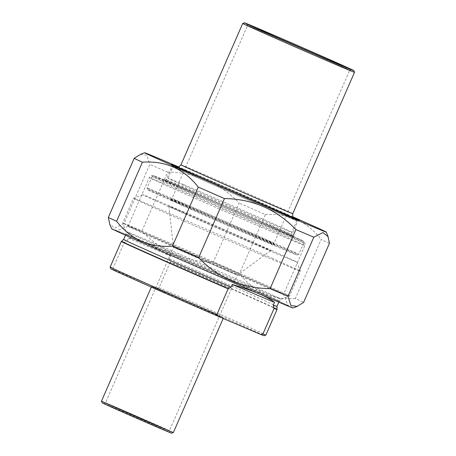 <?xml version="1.0" encoding="UTF-8"?>
<svg xmlns="http://www.w3.org/2000/svg" width="456" height="456" viewBox="0 0 456 456"><rect width="100%" height="100%" fill="white"/><g stroke="black" fill="none" stroke-linecap="round" stroke-linejoin="round"><path stroke-width="0.34" stroke-dasharray="2.28 1.71" d="M167.694 172.083A108.277 0.883 23.6 0 0 158.067 167.962A108.277 0.883 23.6 0 0 149.785 164.451L123.964 223.543A108.277 0.883 -156.4 0 1 132.246 227.054A108.277 0.883 -156.4 0 1 141.879 231.175L167.694 172.083C195.841 172.505 219.661 182.839 239.149 203.074L213.334 262.166A108.277 0.883 -156.4 0 1 239.514 273.657L265.335 214.565A108.277 0.883 23.6 0 0 239.149 203.074M329.437 243.304A108.277 0.883 23.6 0 0 321.166 239.44L295.351 298.532A108.277 0.883 -156.4 0 1 303.622 302.396M111.481 228.616A99.129 0.809 -156.4 0 1 134.816 238.214A99.129 0.809 -156.4 0 1 235.37 281.911A99.129 0.809 -156.4 0 1 293.151 307.988M213.334 262.166C185.187 261.738 161.367 251.404 141.879 231.175M295.351 298.532C272.414 300.145 253.804 291.851 239.514 273.657M123.964 223.543L114.792 228.171L109.714 224.101M265.335 214.565C288.272 212.952 306.882 221.245 321.166 239.44M292.986 216.879A99.129 0.809 23.6 0 0 178.444 166.839M140.573 154.333L146.872 155.171L149.785 164.451M271.366 226.678A69.933 0.57 -156.4 0 1 292.57 236.396A69.933 0.57 -156.4 0 1 228.256 208.928A69.933 0.57 -156.4 0 1 164.405 180.405A69.933 0.57 -156.4 0 1 202.76 196.599A69.933 0.57 -156.4 0 1 271.366 226.678M153.769 238.14A84.862 0.69 23.6 0 0 237.308 274.763A84.862 0.69 23.6 0 0 283.569 294.285A84.862 0.69 23.6 0 0 283.569 294.28A84.862 0.69 23.6 0 0 257.845 282.481A84.862 0.69 23.6 0 0 174.597 245.983A84.862 0.69 23.6 0 0 128.05 226.33A84.862 0.69 23.6 0 0 128.045 226.336A84.862 0.69 23.6 0 0 153.769 238.14M271.086 225.139A68.628 0.559 23.6 0 0 203.764 195.624A68.628 0.559 23.6 0 0 166.126 179.732A68.628 0.559 23.6 0 0 166.121 179.732A68.628 0.559 23.6 0 0 228.781 207.719A68.628 0.559 23.6 0 0 291.897 234.68A68.628 0.559 23.6 0 0 291.891 234.675A68.628 0.559 23.6 0 0 271.086 225.139M277.02 211.561A68.628 0.559 -156.4 0 1 297.825 221.109A68.628 0.559 -156.4 0 1 297.819 221.109A68.628 0.559 -156.4 0 1 260.182 205.217A68.628 0.559 -156.4 0 1 192.859 175.702A68.628 0.559 -156.4 0 1 172.049 166.161A68.628 0.559 -156.4 0 1 172.049 166.155A68.628 0.559 -156.4 0 1 209.464 181.944A68.628 0.559 -156.4 0 1 277.02 211.561M293.493 217.523A69.933 0.57 23.6 0 0 235.689 191.913A69.933 0.57 23.6 0 0 177.623 166.902M259.698 292.746A93.577 0.764 -156.4 0 1 288.067 305.754A93.577 0.764 -156.4 0 1 202.014 268.994A93.577 0.764 -156.4 0 1 116.576 230.827A93.577 0.764 -156.4 0 1 167.899 252.499A93.577 0.764 -156.4 0 1 259.698 292.746M156.67 288.089L159.076 287.69L170.236 262.137L169.461 258.814L170.624 256.147C150.925 244.764 136.857 238.773 128.415 238.163L127.252 240.831L124.271 242.552L113.105 268.105L114.462 270.106L156.67 288.089A83.659 0.684 23.6 0 1 264.149 335.73M128.415 238.163L170.624 256.147M114.462 270.106A83.659 0.684 23.6 0 0 110.831 268.749M110.152 267.022A84.964 0.69 -156.4 0 1 113.105 268.105M124.271 242.552A84.964 0.69 23.6 0 0 121.324 241.463M277.037 309.493A84.964 0.69 23.6 0 0 170.236 262.137M159.076 287.69A84.964 0.69 -156.4 0 1 265.876 335.052M101.494 401.126A39.216 0.319 -156.4 0 1 122.869 410.143A39.216 0.319 -156.4 0 1 161.475 427.072A39.216 0.319 -156.4 0 1 173.365 432.522M171.638 433.2A37.911 0.308 23.6 0 0 160.147 427.927A37.911 0.308 23.6 0 0 122.704 411.512A37.911 0.308 23.6 0 0 102.167 402.847M159.081 427.471A36.166 0.296 -156.4 0 1 170.048 432.499A36.166 0.296 -156.4 0 1 136.789 418.289A36.166 0.296 -156.4 0 1 103.769 403.543A36.166 0.296 -156.4 0 1 123.604 411.916A36.166 0.296 -156.4 0 1 159.081 427.471M163.447 291.988A39.216 0.319 23.6 0 0 202.048 308.911A39.216 0.319 23.6 0 0 223.429 317.935A39.216 0.319 23.6 0 0 187.621 301.94A39.216 0.319 23.6 0 0 151.557 286.533A39.216 0.319 23.6 0 0 163.447 291.988M116.052 407.715L169.37 430.777L124.608 410.942L105.49 402.865L116.052 407.715M184.036 252.111L237.354 275.173L182.907 251.165L173.468 247.266L184.036 252.111M150.315 235.718A91.069 0.741 23.6 0 0 239.651 274.888A91.069 0.741 23.6 0 0 289.6 295.972A91.069 0.741 23.6 0 0 289.606 295.972A91.069 0.741 23.6 0 0 206.454 258.831A91.069 0.741 23.6 0 0 122.704 223.052A91.069 0.741 23.6 0 0 122.704 223.058A91.069 0.741 23.6 0 0 150.315 235.718M271.326 250.338A84.098 0.684 -156.4 0 1 296.822 262.029A84.098 0.684 -156.4 0 1 219.49 228.997A84.098 0.684 -156.4 0 1 142.705 194.695A84.098 0.684 -156.4 0 1 188.83 214.172A84.098 0.684 -156.4 0 1 271.326 250.338M272.813 258.552A91.069 0.741 23.6 0 0 183.477 219.382A91.069 0.741 23.6 0 0 133.528 198.292A91.069 0.741 23.6 0 0 133.522 198.297A91.069 0.741 23.6 0 0 161.128 210.963A91.069 0.741 23.6 0 0 250.777 250.264A91.069 0.741 23.6 0 0 300.418 271.217A91.069 0.741 23.6 0 0 300.418 271.212A91.069 0.741 23.6 0 0 272.813 258.552M185.695 213.853A55.552 0.45 23.6 0 0 240.278 237.781A55.552 0.45 23.6 0 0 270.67 250.612A55.552 0.45 23.6 0 0 219.946 227.954A55.552 0.45 23.6 0 0 168.851 206.129A55.552 0.45 23.6 0 0 185.695 213.853M354.506 72.316A61.001 0.496 23.6 0 0 336.015 63.84A61.001 0.496 23.6 0 0 276.171 37.603A61.001 0.496 23.6 0 0 242.712 23.473M177.344 166.879A66.228 0.541 -156.4 0 1 235.678 191.942A66.228 0.541 -156.4 0 1 293.698 217.711M193.526 175.987A67.539 0.547 23.6 0 0 260.011 205.132A67.539 0.547 23.6 0 0 296.827 220.67A67.539 0.547 23.6 0 0 296.827 220.664A67.539 0.547 23.6 0 0 276.353 211.276A67.539 0.547 23.6 0 0 210.096 182.229A67.539 0.547 23.6 0 0 173.052 166.588A67.539 0.547 23.6 0 0 173.052 166.594A67.539 0.547 23.6 0 0 193.526 175.987M178.518 187.12A81.481 0.661 -156.4 0 1 153.82 175.782A81.481 0.661 -156.4 0 1 228.752 207.799A81.481 0.661 -156.4 0 1 303.149 241.019A81.481 0.661 -156.4 0 1 259.008 222.403A81.481 0.661 -156.4 0 1 178.518 187.12M332.806 62.472A55.774 0.456 -156.4 0 1 349.718 70.23A55.774 0.456 -156.4 0 1 349.712 70.23A55.774 0.456 -156.4 0 1 319.12 57.313A55.774 0.456 -156.4 0 1 264.406 33.328A55.774 0.456 -156.4 0 1 247.5 25.576A55.774 0.456 -156.4 0 1 247.5 25.57A55.774 0.456 -156.4 0 1 277.904 38.401A55.774 0.456 -156.4 0 1 332.806 62.472M257.104 235.752A55.774 0.456 23.6 0 0 202.39 211.766A55.774 0.456 23.6 0 0 171.798 198.85A55.774 0.456 23.6 0 0 171.792 198.856A55.774 0.456 23.6 0 0 188.704 206.608A55.774 0.456 23.6 0 0 243.607 230.679A55.774 0.456 23.6 0 0 274.01 243.51A55.774 0.456 23.6 0 0 274.01 243.504A55.774 0.456 23.6 0 0 257.104 235.752M177.196 187.975A82.787 0.673 23.6 0 0 258.695 223.702A82.787 0.673 23.6 0 0 303.827 242.746A82.787 0.673 23.6 0 0 303.821 242.74A82.787 0.673 23.6 0 0 278.724 231.232A82.787 0.673 23.6 0 0 197.511 195.63A82.787 0.673 23.6 0 0 152.105 176.455A82.787 0.673 23.6 0 0 152.099 176.461A82.787 0.673 23.6 0 0 177.196 187.975M172.14 199.551A82.787 0.673 -156.4 0 1 147.037 188.043A82.787 0.673 -156.4 0 1 147.037 188.037A82.787 0.673 -156.4 0 1 192.17 207.087A82.787 0.673 -156.4 0 1 273.668 242.814A82.787 0.673 -156.4 0 1 298.765 254.328A82.787 0.673 -156.4 0 1 298.76 254.328A82.787 0.673 -156.4 0 1 253.354 235.159A82.787 0.673 -156.4 0 1 172.14 199.551M172.414 201.09A81.481 0.661 23.6 0 0 252.35 236.134A81.481 0.661 23.6 0 0 297.038 255.007A81.481 0.661 23.6 0 0 222.642 221.77A81.481 0.661 23.6 0 0 147.715 189.764A81.481 0.661 23.6 0 0 172.414 201.09M187.376 207.469A57.08 0.467 -156.4 0 1 170.077 199.523A57.08 0.467 -156.4 0 1 222.562 221.952A57.08 0.467 -156.4 0 1 274.683 245.225A57.08 0.467 -156.4 0 1 243.76 232.184A57.08 0.467 -156.4 0 1 187.376 207.469M178.587 187.142A81.379 0.661 23.6 0 0 301.427 240.42A81.379 0.661 23.6 0 0 205.445 197.653A81.379 0.661 23.6 0 0 178.587 187.142M175.053 189.428A84.862 0.69 -156.4 0 1 149.323 177.623A84.862 0.69 -156.4 0 1 227.367 210.968A84.862 0.69 -156.4 0 1 304.853 245.573A84.862 0.69 -156.4 0 1 258.592 226.051A84.862 0.69 -156.4 0 1 175.053 189.428M151.312 245.767A83.659 0.684 23.6 0 0 233.671 281.871A83.659 0.684 23.6 0 0 279.277 301.114A83.659 0.684 23.6 0 0 230.217 278.986A83.659 0.684 23.6 0 0 145.641 242.239A83.659 0.684 23.6 0 0 125.953 234.127A83.659 0.684 23.6 0 0 151.312 245.767M169.461 258.814A83.659 0.684 -156.4 0 1 276.94 306.455M123.616 239.468A83.659 0.684 -156.4 0 1 127.252 240.831M124.784 242.461A84.679 0.69 23.6 0 0 121.701 241.315M276.889 309.117A84.679 0.69 23.6 0 0 169.951 261.704M151.677 243.242A84.679 0.69 -156.4 0 1 126.004 231.471A84.679 0.69 -156.4 0 1 145.937 239.668A84.679 0.69 -156.4 0 1 231.83 276.997A84.679 0.69 -156.4 0 1 281.192 299.267A84.679 0.69 -156.4 0 1 234.743 279.659A84.679 0.69 -156.4 0 1 151.677 243.242M180.958 164.821A61.001 0.496 -156.4 0 1 195.316 170.732A61.001 0.496 -156.4 0 1 274.261 205.177A61.001 0.496 -156.4 0 1 292.758 213.665M293.977 217.917A64.49 0.524 23.6 0 0 252.732 199.432A64.49 0.524 23.6 0 0 191.548 172.87A64.49 0.524 23.6 0 0 177.002 166.816M183.888 184.72A67.539 0.547 -156.4 0 1 271.291 222.859A67.539 0.547 -156.4 0 1 291.766 232.252A67.539 0.547 -156.4 0 1 229.659 205.713A67.539 0.547 -156.4 0 1 167.99 178.171A67.539 0.547 -156.4 0 1 183.888 184.72M180.12 186.857A71.022 0.576 23.6 0 0 214.953 203.108A71.022 0.576 23.6 0 0 290.381 235.25A71.022 0.576 23.6 0 0 180.12 186.857M128.045 226.336L149.323 177.623C152.116 174.334 152.498 175.891 153.091 175.571L194.49 192.911L238.089 211.886C274.33 227.772 301.792 240.044 303.268 241.053C303.582 241.788 305.292 240.791 304.853 245.573L283.569 294.285L288.067 305.754M171.376 164.439L172.049 166.161L166.121 179.732L164.405 180.405M299.541 220.436L297.819 221.109L291.897 234.68L292.57 236.396M128.05 226.33L116.576 230.827M278.81 302.185L279.277 301.114L281.192 299.267L289.6 295.972M125.485 235.199L125.953 234.127L126.004 231.471L122.704 223.058M223.195 318.459L223.429 317.935M151.318 287.086L151.557 286.533M168.851 206.129L173.468 247.266L105.484 402.87L103.769 403.543M270.67 250.612L237.354 275.173L169.37 430.777L170.048 432.499M142.705 194.695L133.528 198.292L122.704 223.052M296.822 262.029L300.418 271.212L289.606 295.972M176.899 166.788L191.577 172.881L294.069 217.974M174.534 166.012L173.052 166.588L167.99 178.171C164.696 181.876 164.701 179.67 163.955 180.143L180.148 186.869C204.972 197.419 258.33 220.75 281.363 231.141L293.065 236.55C292.894 235.678 291.287 237.166 291.766 232.252L296.827 220.67L296.246 219.188M274.683 245.225L274.01 243.504L349.718 70.23L351.433 69.557M170.077 199.523L171.798 198.85L247.5 25.57L246.827 23.854M153.82 175.782L152.105 176.455M303.149 241.019L303.821 242.74M152.099 176.461L147.037 188.037L147.715 189.764M303.827 242.746L298.765 254.328L297.038 255.007"/><path stroke-width="0.68" d="M134.161 158.335A108.277 0.883 23.6 0 0 142.432 162.194L116.611 221.285A108.277 0.883 -156.4 0 1 108.34 217.426L134.161 158.335L140.573 154.333L144.632 152.743A99.129 0.809 23.6 0 0 235.136 193.173A99.129 0.809 23.6 0 0 326.296 232.115A99.129 0.809 23.6 0 0 292.986 216.879M287.998 296.28L290.911 305.56L297.209 306.398L303.622 302.396L329.437 243.304L328.069 236.63L322.985 232.56L313.813 237.188L287.998 296.28A108.277 0.883 -156.4 0 1 270.089 288.648L295.904 229.556A108.277 0.883 23.6 0 0 313.813 237.188M198.263 187.074A108.277 0.883 23.6 0 0 224.443 198.565L198.628 257.657A108.277 0.883 -156.4 0 1 172.448 246.166L198.263 187.074C183.979 168.88 165.368 160.586 142.432 162.194M116.611 221.285C130.895 239.485 149.511 247.779 172.448 246.166M297.209 306.398L293.151 307.988A99.129 0.809 -156.4 0 1 201.997 269.034A99.129 0.809 -156.4 0 1 111.481 228.616L109.714 224.101L108.34 217.426M198.628 257.657C218.122 277.892 241.942 288.226 270.089 288.648M295.904 229.556C276.41 209.327 252.59 198.993 224.443 198.565M178.444 166.839A99.129 0.809 23.6 0 0 167.956 162.359A99.129 0.809 23.6 0 0 144.632 152.743M177.623 166.902A69.933 0.57 23.6 0 0 171.376 164.439A69.933 0.57 23.6 0 0 192.58 174.163A69.933 0.57 23.6 0 0 261.185 204.242A69.933 0.57 23.6 0 0 299.541 220.436A69.933 0.57 23.6 0 0 293.493 217.523M218.316 316.378L216.959 314.378L228.12 288.825L231.101 287.109L232.269 284.436C254.072 291.002 268.139 296.993 274.478 302.419L273.309 305.092L274.09 308.416L262.924 333.969L260.524 334.362L218.316 316.378A83.659 0.684 23.6 0 1 110.831 268.749L110.152 267.028A84.964 0.69 -156.4 0 1 110.152 267.022L121.319 241.469A84.964 0.69 23.6 0 0 228.12 288.825M274.478 302.419L232.269 284.436M216.959 314.378A84.964 0.69 -156.4 0 1 110.152 267.028M231.101 287.109A83.659 0.684 -156.4 0 1 148.981 251.102A83.659 0.684 -156.4 0 1 123.616 239.468L121.324 241.463A84.964 0.69 23.6 0 0 121.319 241.469M274.09 308.416A84.964 0.69 23.6 0 0 277.037 309.499A84.964 0.69 23.6 0 0 277.037 309.493L276.94 306.455A83.659 0.684 -156.4 0 1 273.309 305.092M260.524 334.362A83.659 0.684 23.6 0 0 264.149 335.73L265.871 335.057A84.964 0.69 -156.4 0 1 265.871 335.057A84.964 0.69 -156.4 0 1 262.924 333.969M101.494 401.126L102.167 402.847A37.911 0.308 23.6 0 0 136.783 418.306A37.911 0.308 23.6 0 0 171.638 433.2L173.36 432.527A39.216 0.319 -156.4 0 1 173.36 432.527A39.216 0.319 -156.4 0 1 151.854 423.442A39.216 0.319 -156.4 0 1 113.384 406.575A39.216 0.319 -156.4 0 1 101.494 401.126L151.318 287.086M244.433 22.8L242.712 23.473A61.001 0.496 23.6 0 0 242.706 23.478A61.001 0.496 23.6 0 0 261.202 31.96A61.001 0.496 23.6 0 0 321.252 58.288A61.001 0.496 23.6 0 0 354.506 72.322A61.001 0.496 23.6 0 0 354.506 72.316L353.833 70.594A59.696 0.484 -156.4 0 1 321.491 56.954A59.696 0.484 -156.4 0 1 262.525 31.105A59.696 0.484 -156.4 0 1 244.433 22.8A59.696 0.484 -156.4 0 1 299.324 46.255A59.696 0.484 -156.4 0 1 353.833 70.594M293.698 217.711A66.228 0.541 -156.4 0 1 296.155 218.943A66.228 0.541 -156.4 0 1 260.273 203.809A66.228 0.541 -156.4 0 1 194.849 175.132A66.228 0.541 -156.4 0 1 174.773 165.916A66.228 0.541 -156.4 0 1 177.344 166.879M264.132 31.789A57.08 0.467 23.6 0 0 320.123 56.339A57.08 0.467 23.6 0 0 351.433 69.557A57.08 0.467 23.6 0 0 299.318 46.278A57.08 0.467 23.6 0 0 246.827 23.854A57.08 0.467 23.6 0 0 264.132 31.789M121.701 241.315A84.679 0.69 23.6 0 0 228.638 288.733M273.805 307.982A84.679 0.69 23.6 0 0 276.889 309.117M177.002 166.816A64.49 0.524 23.6 0 0 235.25 192.916A64.49 0.524 23.6 0 0 293.977 217.917M294.063 217.974L294.069 217.974C293.943 217.102 292.33 218.732 292.758 213.665A61.001 0.496 -156.4 0 1 236.658 189.696A61.001 0.496 -156.4 0 1 180.958 164.821C177.515 168.583 177.618 166.28 176.899 166.788M326.296 232.115L328.069 236.63M276.94 306.455L278.81 302.185M123.616 239.468L125.485 235.199M265.876 335.052L277.037 309.499M173.365 432.522L223.195 318.459M242.706 23.478L180.958 164.821M354.506 72.322L292.758 213.665"/></g></svg>
